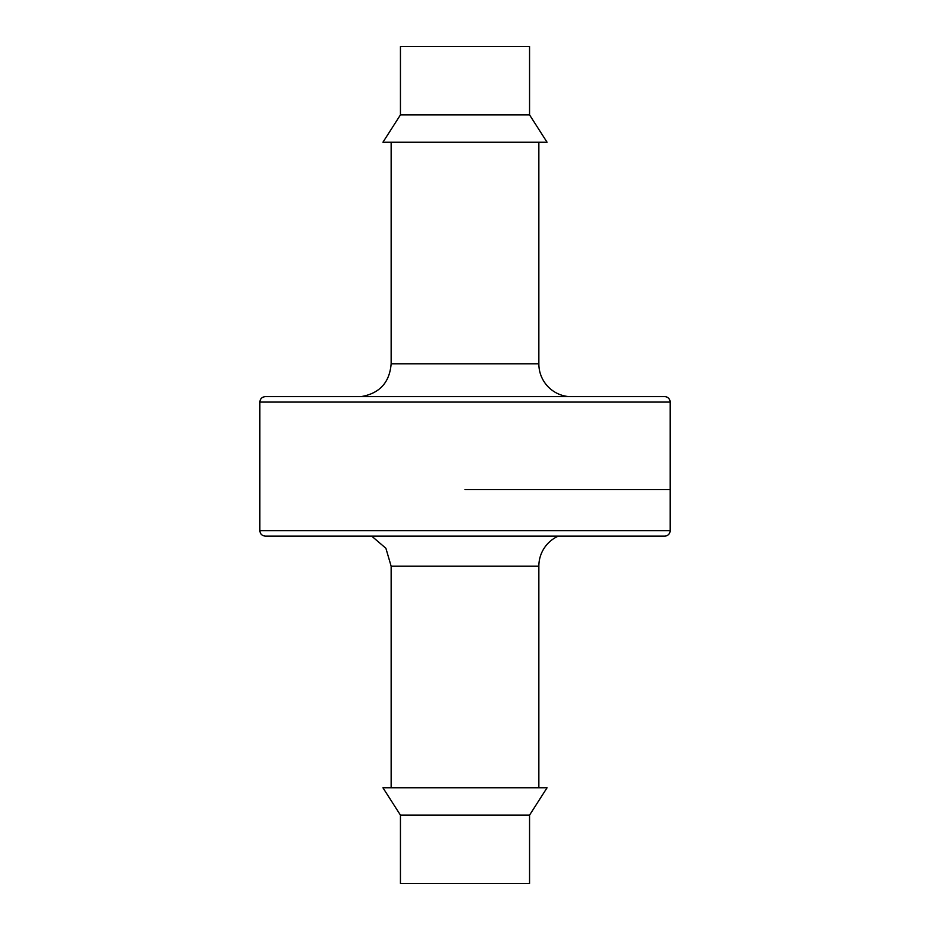 <?xml version="1.0" encoding="UTF-8"?>
<svg xmlns="http://www.w3.org/2000/svg" width="930" height="930" viewBox="0 0 930 930"><rect width="100%" height="100%" fill="white"/><g stroke="black" fill="none" stroke-linecap="round" stroke-linejoin="round"><path stroke-width="1.4" d="M538.854 142.232L538.854 363.793A32.829 32.829 0 0 0 568.939 396.622M400.446 114.878L400.446 46.5L529.554 46.5L529.554 114.878L400.446 114.878L382.939 142.232L547.061 142.232L529.554 114.878M465 489.622L670.146 489.622L465 489.622M670.146 402.086A5.475 5.475 0 0 0 664.671 396.622L265.329 396.622C261.969 396.971 260.144 398.796 259.854 402.086L670.146 402.086L670.146 530.646A5.475 5.475 0 0 1 664.671 536.122L265.329 536.122C261.969 535.761 260.144 533.936 259.854 530.646L670.146 530.646M391.146 787.768L391.146 566.207L538.854 566.207A32.829 32.829 0 0 1 558.302 536.122M529.554 815.122L529.554 883.5L400.446 883.5L400.446 815.122L529.554 815.122L547.061 787.768L382.939 787.768L400.446 815.122M538.854 363.793L391.146 363.793C389.612 382.521 379.591 393.46 361.061 396.622M391.146 142.232L391.146 363.793M259.854 402.086L259.854 530.646M391.146 566.207L385.892 548.282L371.698 536.122M538.854 787.768L538.854 566.207"/></g></svg>
